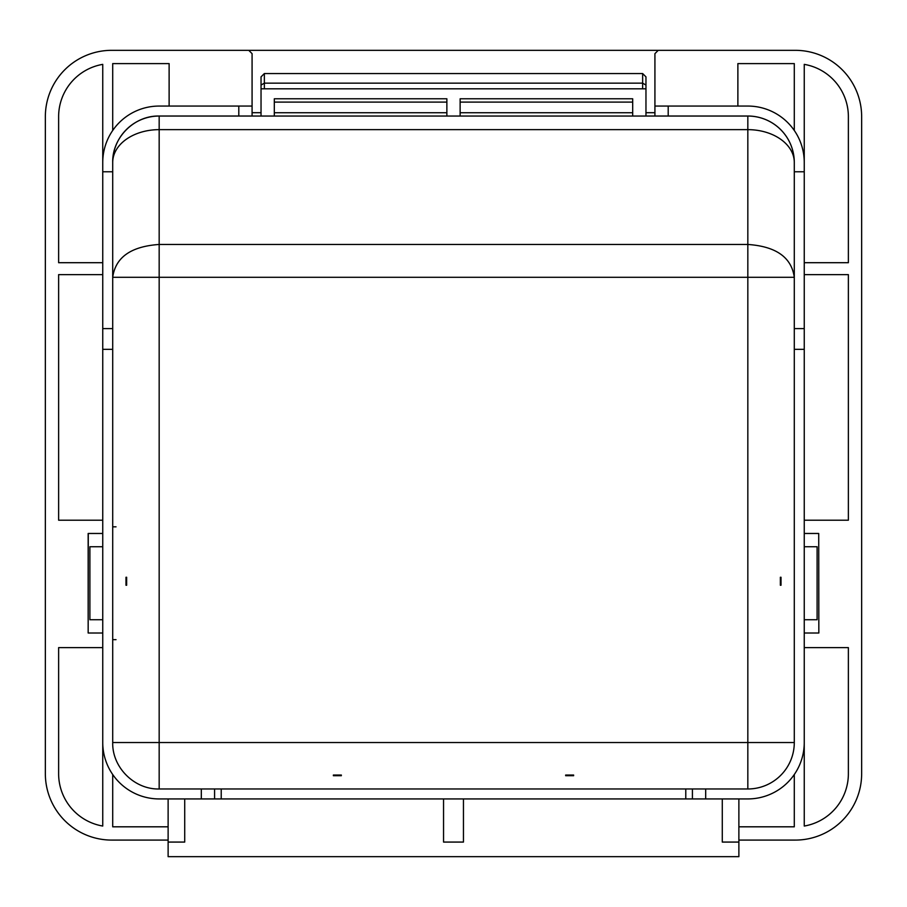 <?xml version="1.0" encoding="UTF-8"?>
<svg xmlns="http://www.w3.org/2000/svg" width="907" height="907" viewBox="0 0 907 907"><rect width="100%" height="100%" fill="white"/><g stroke="black" fill="none" stroke-linecap="round" stroke-linejoin="round"><path stroke-width="1.36" d="M818.715 533.475L818.84 633.018L818.715 533.475L804.248 533.475M168.124 840.086L111.72 840.086A66.37 66.37 0 0 1 45.35 773.716L45.35 116.697A66.37 66.37 0 0 1 111.72 50.327L795.28 50.327A66.37 66.37 0 0 1 861.65 116.697L861.65 773.716A66.37 66.37 0 0 1 795.28 840.086L738.876 840.086M102.752 262.701L58.626 262.701L58.626 116.697A53.094 53.094 0 0 1 102.752 64.363L102.752 349.331L112.706 349.331L112.706 277.304C115.461 257.361 130.948 246.409 159.167 244.459L159.167 129.644A46.461 32.845 180 0 0 112.706 162.5A46.461 46.461 0 0 1 159.167 116.039L747.833 116.039L159.167 116.039L159.167 129.644L747.833 129.644L747.833 244.459C776.052 246.409 791.539 257.361 794.294 277.304L794.294 162.478A46.461 46.461 0 0 0 747.833 116.017L645.965 116.017L645.965 76.868L645.965 88.818L261.035 88.818L261.035 76.868L261.035 116.039L252.078 116.039L252.078 106.062L238.802 106.062L252.078 106.062L252.078 53.649L248.756 50.327L658.244 50.327L654.922 53.649L654.922 116.017L654.922 106.062L747.833 106.062A56.415 56.415 0 0 1 804.248 162.478L804.248 64.363A53.094 53.094 0 0 1 848.374 116.697L848.374 262.701L804.248 262.701M804.248 826.05L804.248 647.621L848.374 647.621L848.374 773.716A53.094 53.094 0 0 1 804.248 826.05L804.248 64.363M794.294 774.521L794.294 826.81L738.876 826.81M168.124 826.81L112.706 826.81L112.706 774.521M102.752 349.331L102.752 826.05A53.094 53.094 0 0 1 58.626 773.716L58.626 647.621L102.752 647.621L102.752 826.05M102.752 520.199L58.626 520.199L58.626 274.64L102.752 274.64M112.706 130.472L112.706 63.603L169.121 63.603L169.121 106.062L159.167 106.062L238.802 106.062L238.802 116.017L252.078 116.017M737.879 106.062L737.879 63.603L794.294 63.603L794.294 130.472M804.248 274.64L848.374 274.64L848.374 520.199L804.248 520.199M252.078 53.649L248.756 50.327M804.248 162.478L804.248 171.774L794.294 171.774M102.752 162.478A56.415 56.415 0 0 1 159.167 106.062M112.706 162.5A46.461 46.461 0 0 1 159.167 116.039C134.338 115.382 112.071 137.649 112.706 162.478L112.706 171.774L102.752 171.774L102.752 64.363M116.028 526.831L112.706 526.831M116.028 639.662L112.706 639.662M112.706 349.331L112.706 742.527C112.071 767.345 134.338 789.612 159.167 788.977L201.309 788.977L201.309 798.931L159.167 798.931A56.415 56.415 0 0 1 102.752 742.527M804.248 742.527A56.415 56.415 0 0 1 747.833 798.931L705.691 798.931L705.691 788.977L747.833 788.977A46.461 46.461 0 0 0 794.294 742.527L794.294 349.331L804.248 349.331M804.248 546.74L817.105 546.74L817.105 619.742L804.248 619.742M804.248 633.018L818.715 633.018M804.248 328.606L794.294 328.606L794.294 277.304L747.833 277.304L747.833 742.527L794.294 742.527M794.294 328.606L794.294 349.331M668.198 116.017L668.198 106.062M159.167 116.017L238.802 116.017M102.752 533.475L88.285 533.475L88.16 633.018L102.752 633.018M102.752 619.742L89.895 619.742L89.895 546.74L102.752 546.74M112.706 171.774L112.706 277.304L159.167 277.304L159.167 244.459L747.833 244.459L747.833 277.304L159.167 277.304L159.167 788.977M201.309 798.931L705.691 798.931M168.124 798.931L168.124 856.673L738.876 856.673L738.876 798.931M645.965 76.868L642.644 73.558L264.356 73.558L261.035 76.868M261.035 85.065L264.356 83.149L642.644 83.149L645.965 85.065M695.737 116.039L692.415 116.017M732.232 116.017L731.269 116.039M178.078 116.039L174.768 116.017M214.585 116.017L213.61 116.039M274.311 116.039L274.311 98.784L446.868 98.784L446.868 116.039M460.132 116.039L460.132 98.784L632.689 98.784L632.689 116.039M705.691 788.977L692.415 788.977L692.415 798.931M794.294 162.478L794.294 162.478A46.461 46.461 0 0 0 747.833 116.017A46.461 46.461 0 0 1 794.294 162.5A46.461 32.845 180 0 0 747.833 129.644L747.833 116.039A46.461 46.461 0 0 1 794.294 162.5M116.243 144.701A46.461 46.461 0 0 0 112.706 162.478L112.706 162.478M214.585 798.931L214.585 788.977L201.309 788.977M184.722 798.931L184.722 842.07L168.124 842.07M722.278 798.931L722.278 842.07L738.876 842.07M443.546 798.931L443.546 842.07L463.454 842.07L463.454 798.931M685.783 798.931L685.783 788.977L692.415 788.977M221.217 798.931L221.217 788.977L685.783 788.977M780.349 585.242L780.349 577.271L781.018 577.271L781.018 585.242L780.349 585.242M565.662 775.032L573.621 775.032L573.621 775.712L565.662 775.712L565.662 775.032M333.379 775.032L341.338 775.032L341.338 775.712L333.379 775.712L333.379 775.032M214.585 788.977L221.217 788.977M126.651 577.271L126.651 585.242L125.982 585.242L125.982 577.271L126.651 577.271M252.078 112.695L261.035 112.695M645.965 112.695L654.922 112.695M112.706 328.606L102.752 328.606M264.356 88.818L264.356 73.558M642.644 73.558L642.644 88.818M274.311 112.729L446.868 112.729M460.132 112.729L632.689 112.729M112.706 742.527L747.833 742.527L747.833 788.977M446.868 102.106L274.311 102.106M632.689 102.106L460.132 102.106M88.16 533.475L88.16 633.018"/></g></svg>

